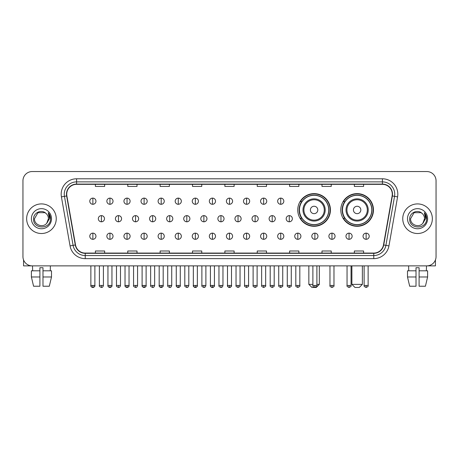 <?xml version="1.0" encoding="UTF-8"?>
<svg xmlns="http://www.w3.org/2000/svg" width="459" height="459" viewBox="0 0 459 459"><rect width="100%" height="100%" fill="white"/><g stroke="black" fill="none" stroke-linecap="round" stroke-linejoin="round"><path stroke-width="0.69" d="M340.79 209.952A16.34 16.34 0 0 0 357.131 226.293A16.34 16.34 0 0 0 373.471 209.952A16.34 16.34 0 0 0 357.131 193.618A16.34 16.34 0 0 0 340.79 209.952M297.753 209.952A16.34 16.34 0 0 0 314.094 226.293A16.34 16.34 0 0 0 330.434 209.952A16.34 16.34 0 0 0 314.094 193.618A16.34 16.34 0 0 0 297.753 209.952M301.672 218.277A14.952 14.952 0 0 1 301.672 201.633M344.709 218.277A14.952 14.952 0 0 1 344.709 201.633M22.95 180.789L22.95 256.627A9.249 9.249 0 0 0 32.199 265.876L426.801 265.876A9.249 9.249 0 0 0 436.05 256.627L436.05 180.789A9.249 9.249 0 0 0 426.801 171.546L32.199 171.546A9.249 9.249 0 0 0 22.95 180.789L22.95 256.627M26.651 218.708A14.797 14.797 0 0 0 41.448 233.511A14.797 14.797 0 0 0 56.245 218.708A14.797 14.797 0 0 0 41.448 203.911A14.797 14.797 0 0 0 26.651 218.708A14.797 14.797 0 0 0 41.448 233.511A14.797 14.797 0 0 0 56.245 218.708A14.797 14.797 0 0 0 41.448 203.911A14.797 14.797 0 0 0 26.651 218.708M402.755 218.708A14.797 14.797 0 0 0 417.552 233.511A14.797 14.797 0 0 0 432.349 218.708A14.797 14.797 0 0 0 417.552 203.911A14.797 14.797 0 0 0 402.755 218.708A14.797 14.797 0 0 0 417.552 233.511A14.797 14.797 0 0 0 432.349 218.708A14.797 14.797 0 0 0 417.552 203.911A14.797 14.797 0 0 0 402.755 218.708M66.727 194.203A9.863 9.863 0 0 1 76.59 184.334L382.41 184.334A9.863 9.863 0 0 1 392.124 195.913L383.483 244.934A9.863 9.863 0 0 1 373.764 253.081L85.236 253.081A9.863 9.863 0 0 1 75.517 244.934L66.876 195.913A9.863 9.863 0 0 1 66.727 194.203M66.48 194.203A10.109 10.109 0 0 0 66.635 195.959L75.276 244.974A10.109 10.109 0 0 0 85.236 253.328L373.764 253.328A10.109 10.109 0 0 0 383.724 244.974L392.365 195.959A10.109 10.109 0 0 0 382.41 184.088L76.59 184.088A10.109 10.109 0 0 0 66.48 194.203M61.414 196.877A15.417 15.417 0 0 1 76.59 178.786L382.41 178.786A15.417 15.417 0 0 1 397.586 196.877L388.945 245.898A15.417 15.417 0 0 1 373.764 258.635L85.236 258.635A15.417 15.417 0 0 1 70.055 245.898L61.414 196.877L64.449 196.343A12.33 12.33 0 0 1 76.59 181.873L382.41 181.873A12.33 12.33 0 0 1 394.551 196.343L385.91 245.358A12.33 12.33 0 0 1 373.764 255.548L85.236 255.548A12.33 12.33 0 0 1 73.09 245.358L64.449 196.343A12.33 12.33 0 0 1 64.26 194.203M426.801 171.546L32.199 171.546M32.199 265.876L426.801 265.876M436.05 256.627L436.05 180.789M383.724 244.974L385.91 245.358L394.551 196.343L397.586 196.877M224.876 184.334L224.876 186.423L234.124 186.423L234.124 184.334M192.505 184.334L192.505 186.423L201.753 186.423L201.753 184.334M160.134 184.334L160.134 186.423L169.382 186.423L169.382 184.334M127.768 184.334L127.768 186.423L137.017 186.423L137.017 184.334M95.397 184.334L95.397 186.423L104.646 186.423L104.646 184.334M257.247 184.334L257.247 186.423L266.495 186.423L266.495 184.334M289.618 184.334L289.618 186.423L298.866 186.423L298.866 184.334M321.983 184.334L321.983 186.423L331.232 186.423L331.232 184.334M354.354 184.334L354.354 186.423L363.603 186.423L363.603 184.334M234.124 253.081L234.124 250.998L224.876 250.998L224.876 253.081M201.753 253.081L201.753 250.998L192.505 250.998L192.505 253.081M169.382 253.081L169.382 250.998L160.134 250.998L160.134 253.081M137.017 253.081L137.017 250.998L127.768 250.998L127.768 253.081M104.646 253.081L104.646 250.998L95.397 250.998L95.397 253.081M266.495 253.081L266.495 250.998L257.247 250.998L257.247 253.081M298.866 253.081L298.866 250.998L289.618 250.998L289.618 253.081M331.232 253.081L331.232 250.998L321.983 250.998L321.983 253.081M363.603 253.081L363.603 250.998L354.354 250.998L354.354 253.081M46.009 213.446C41.735 208.965 33.501 212.655 33.582 218.708C32.796 229.466 50.238 229.747 50.519 219.23L50.536 218.708C50.507 216.424 49.75 214.416 48.252 212.689L49.452 218.708L46.784 223.189C43.089 228.186 34.115 224.99 34.482 218.708L37.965 212.678L44.93 212.678L46.009 213.446A6.965 6.965 0 0 1 48.413 218.708L46.784 223.189A6.965 6.965 0 0 0 48.413 218.708L46.766 223.206M31.396 218.708A10.052 10.052 0 0 0 41.448 228.76A10.052 10.052 0 0 0 51.5 218.708A10.052 10.052 0 0 0 41.448 208.661A10.052 10.052 0 0 0 31.396 218.708M48.321 212.764L50.53 218.972M23.564 259.949L23.564 265.876L59.326 265.876M31.39 270.81L31.39 276.978L33.582 286.227L31.39 276.978L31.39 270.81L39.904 270.81L39.904 267.729L42.991 267.729L42.991 270.81L51.506 270.81L51.506 276.978L49.314 286.227L51.506 276.978L42.991 276.978L42.991 270.81L42.991 286.227L49.314 286.227M50.387 265.876L50.255 270.81M39.904 270.81L39.904 286.227L33.582 286.227M31.39 276.978L39.904 276.978M32.509 265.876L32.641 270.81M316.899 284.373L319.332 284.373L316.251 287.454L311.936 287.454L308.85 284.373L312.889 284.373M317.794 209.952A3.701 3.701 0 0 0 314.094 206.257A3.701 3.701 0 0 0 310.393 209.952A3.701 3.701 0 0 0 314.094 213.653A3.701 3.701 0 0 0 317.794 209.952M325.19 209.952A11.096 11.096 0 0 0 314.094 198.856A11.096 11.096 0 0 0 302.997 209.952A11.096 11.096 0 0 0 314.094 221.054A11.096 11.096 0 0 0 325.19 209.952A11.096 11.096 0 0 1 314.094 221.054A11.096 11.096 0 0 1 302.997 209.952M328.736 209.952A14.642 14.642 0 0 0 314.094 195.31A14.642 14.642 0 0 0 299.452 209.952A14.642 14.642 0 0 0 314.094 224.6A14.642 14.642 0 0 0 328.736 209.952M330.124 209.952A16.031 16.031 0 0 1 300.393 218.277L301.879 218.277A14.78 14.78 0 0 0 323.87 221.037A14.78 14.78 0 0 0 323.87 198.873A14.78 14.78 0 0 0 301.879 201.633L300.393 201.633A16.031 16.031 0 0 1 330.124 209.952M359.288 287.454L354.973 287.454L351.887 284.373L362.369 284.373L359.288 287.454M360.831 209.952A3.701 3.701 0 0 0 357.131 206.257A3.701 3.701 0 0 0 353.43 209.952A3.701 3.701 0 0 0 357.131 213.653A3.701 3.701 0 0 0 360.831 209.952M368.227 209.952A11.096 11.096 0 0 0 357.131 198.856A11.096 11.096 0 0 0 346.029 209.952A11.096 11.096 0 0 0 357.131 221.054A11.096 11.096 0 0 0 368.227 209.952A11.096 11.096 0 0 1 357.131 221.054A11.096 11.096 0 0 1 346.029 209.952M371.773 209.952A14.642 14.642 0 0 0 357.131 195.31A14.642 14.642 0 0 0 342.489 209.952A14.642 14.642 0 0 0 357.131 224.6A14.642 14.642 0 0 0 371.773 209.952M373.161 209.952A16.031 16.031 0 0 1 343.43 218.277L344.916 218.277A14.78 14.78 0 0 0 366.907 221.037A14.78 14.78 0 0 0 366.907 198.873A14.78 14.78 0 0 0 344.916 201.633L343.43 201.633A16.031 16.031 0 0 1 373.161 209.952M92.867 198.116A3.081 3.081 0 0 0 89.786 201.197A3.081 3.081 0 0 0 92.867 204.284A3.081 3.081 0 0 0 95.954 201.197A3.081 3.081 0 0 0 92.867 198.116L92.867 204.284A3.081 3.081 0 0 0 95.954 201.197A3.081 3.081 0 0 0 92.867 198.116M109.948 198.116A3.081 3.081 0 0 0 106.867 201.197A3.081 3.081 0 0 0 109.948 204.284A3.081 3.081 0 0 0 113.029 201.197A3.081 3.081 0 0 0 109.948 198.116L109.948 204.284A3.081 3.081 0 0 0 113.029 201.197A3.081 3.081 0 0 0 109.948 198.116M127.028 198.116A3.081 3.081 0 0 0 123.941 201.197A3.081 3.081 0 0 0 127.028 204.284A3.081 3.081 0 0 0 130.109 201.197A3.081 3.081 0 0 0 127.028 198.116L127.028 204.284A3.081 3.081 0 0 0 130.109 201.197A3.081 3.081 0 0 0 127.028 198.116M144.103 198.116A3.081 3.081 0 0 0 141.022 201.197A3.081 3.081 0 0 0 144.103 204.284A3.081 3.081 0 0 0 147.19 201.197A3.081 3.081 0 0 0 144.103 198.116L144.103 204.284A3.081 3.081 0 0 0 147.19 201.197A3.081 3.081 0 0 0 144.103 198.116M161.184 198.116A3.081 3.081 0 0 0 158.103 201.197A3.081 3.081 0 0 0 161.184 204.284A3.081 3.081 0 0 0 164.265 201.197A3.081 3.081 0 0 0 161.184 198.116L161.184 204.284A3.081 3.081 0 0 0 164.265 201.197A3.081 3.081 0 0 0 161.184 198.116M178.264 198.116A3.081 3.081 0 0 0 175.183 201.197A3.081 3.081 0 0 0 178.264 204.284A3.081 3.081 0 0 0 181.345 201.197A3.081 3.081 0 0 0 178.264 198.116L178.264 204.284A3.081 3.081 0 0 0 181.345 201.197A3.081 3.081 0 0 0 178.264 198.116M195.345 198.116A3.081 3.081 0 0 0 192.258 201.197A3.081 3.081 0 0 0 195.345 204.284A3.081 3.081 0 0 0 198.426 201.197A3.081 3.081 0 0 0 195.345 198.116L195.345 204.284A3.081 3.081 0 0 0 198.426 201.197A3.081 3.081 0 0 0 195.345 198.116M212.419 198.116A3.081 3.081 0 0 0 209.338 201.197A3.081 3.081 0 0 0 212.419 204.284A3.081 3.081 0 0 0 215.506 201.197A3.081 3.081 0 0 0 212.419 198.116L212.419 204.284A3.081 3.081 0 0 0 215.506 201.197A3.081 3.081 0 0 0 212.419 198.116M229.5 198.116A3.081 3.081 0 0 0 226.419 201.197A3.081 3.081 0 0 0 229.5 204.284A3.081 3.081 0 0 0 232.581 201.197A3.081 3.081 0 0 0 229.5 198.116L229.5 204.284A3.081 3.081 0 0 0 232.581 201.197A3.081 3.081 0 0 0 229.5 198.116M246.581 198.116A3.081 3.081 0 0 0 243.494 201.197A3.081 3.081 0 0 0 246.581 204.284A3.081 3.081 0 0 0 249.662 201.197A3.081 3.081 0 0 0 246.581 198.116L246.581 204.284A3.081 3.081 0 0 0 249.662 201.197A3.081 3.081 0 0 0 246.581 198.116M263.655 198.116A3.081 3.081 0 0 0 260.574 201.197A3.081 3.081 0 0 0 263.655 204.284A3.081 3.081 0 0 0 266.742 201.197A3.081 3.081 0 0 0 263.655 198.116L263.655 204.284A3.081 3.081 0 0 0 266.742 201.197A3.081 3.081 0 0 0 263.655 198.116M280.736 198.116A3.081 3.081 0 0 0 277.655 201.197A3.081 3.081 0 0 0 280.736 204.284A3.081 3.081 0 0 0 283.817 201.197A3.081 3.081 0 0 0 280.736 198.116L280.736 204.284A3.081 3.081 0 0 0 283.817 201.197A3.081 3.081 0 0 0 280.736 198.116M101.41 215.627A3.081 3.081 0 0 0 98.324 218.708A3.081 3.081 0 0 0 101.41 221.795A3.081 3.081 0 0 0 104.491 218.708A3.081 3.081 0 0 0 101.41 215.627L101.41 221.795A3.081 3.081 0 0 0 104.491 218.708A3.081 3.081 0 0 0 101.41 215.627M118.485 215.627A3.081 3.081 0 0 0 115.404 218.708A3.081 3.081 0 0 0 118.485 221.795A3.081 3.081 0 0 0 121.572 218.708A3.081 3.081 0 0 0 118.485 215.627L118.485 221.795A3.081 3.081 0 0 0 121.572 218.708A3.081 3.081 0 0 0 118.485 215.627M135.566 215.627A3.081 3.081 0 0 0 132.485 218.708A3.081 3.081 0 0 0 135.566 221.795A3.081 3.081 0 0 0 138.647 218.708A3.081 3.081 0 0 0 135.566 215.627L135.566 221.795A3.081 3.081 0 0 0 138.647 218.708A3.081 3.081 0 0 0 135.566 215.627M152.646 215.627A3.081 3.081 0 0 0 149.559 218.708A3.081 3.081 0 0 0 152.646 221.795A3.081 3.081 0 0 0 155.727 218.708A3.081 3.081 0 0 0 152.646 215.627L152.646 221.795A3.081 3.081 0 0 0 155.727 218.708A3.081 3.081 0 0 0 152.646 215.627M169.721 215.627A3.081 3.081 0 0 0 166.64 218.708A3.081 3.081 0 0 0 169.721 221.795A3.081 3.081 0 0 0 172.808 218.708A3.081 3.081 0 0 0 169.721 215.627L169.721 221.795A3.081 3.081 0 0 0 172.808 218.708A3.081 3.081 0 0 0 169.721 215.627M186.802 215.627A3.081 3.081 0 0 0 183.72 218.708A3.081 3.081 0 0 0 186.802 221.795A3.081 3.081 0 0 0 189.888 218.708A3.081 3.081 0 0 0 186.802 215.627L186.802 221.795A3.081 3.081 0 0 0 189.888 218.708A3.081 3.081 0 0 0 186.802 215.627M203.882 215.627A3.081 3.081 0 0 0 200.801 218.708A3.081 3.081 0 0 0 203.882 221.795A3.081 3.081 0 0 0 206.963 218.708A3.081 3.081 0 0 0 203.882 215.627L203.882 221.795A3.081 3.081 0 0 0 206.963 218.708A3.081 3.081 0 0 0 203.882 215.627M220.963 215.627A3.081 3.081 0 0 0 217.876 218.708A3.081 3.081 0 0 0 220.963 221.795A3.081 3.081 0 0 0 224.044 218.708A3.081 3.081 0 0 0 220.963 215.627L220.963 221.795A3.081 3.081 0 0 0 224.044 218.708A3.081 3.081 0 0 0 220.963 215.627M238.037 215.627A3.081 3.081 0 0 0 234.956 218.708A3.081 3.081 0 0 0 238.037 221.795A3.081 3.081 0 0 0 241.124 218.708A3.081 3.081 0 0 0 238.037 215.627L238.037 221.795A3.081 3.081 0 0 0 241.124 218.708A3.081 3.081 0 0 0 238.037 215.627M255.118 215.627A3.081 3.081 0 0 0 252.037 218.708A3.081 3.081 0 0 0 255.118 221.795A3.081 3.081 0 0 0 258.199 218.708A3.081 3.081 0 0 0 255.118 215.627L255.118 221.795A3.081 3.081 0 0 0 258.199 218.708A3.081 3.081 0 0 0 255.118 215.627M272.198 215.627A3.081 3.081 0 0 0 269.112 218.708A3.081 3.081 0 0 0 272.198 221.795A3.081 3.081 0 0 0 275.28 218.708A3.081 3.081 0 0 0 272.198 215.627L272.198 221.795A3.081 3.081 0 0 0 275.28 218.708A3.081 3.081 0 0 0 272.198 215.627M289.279 215.627A3.081 3.081 0 0 0 286.192 218.708A3.081 3.081 0 0 0 289.279 221.795A3.081 3.081 0 0 0 292.36 218.708A3.081 3.081 0 0 0 289.279 215.627L289.279 221.795A3.081 3.081 0 0 0 292.36 218.708A3.081 3.081 0 0 0 289.279 215.627M92.867 233.138A3.081 3.081 0 0 0 89.786 236.219A3.081 3.081 0 0 0 92.867 239.305A3.081 3.081 0 0 0 95.954 236.219A3.081 3.081 0 0 0 92.867 233.138L92.867 239.305A3.081 3.081 0 0 0 95.954 236.219A3.081 3.081 0 0 0 92.867 233.138M109.948 233.138A3.081 3.081 0 0 0 106.867 236.219A3.081 3.081 0 0 0 109.948 239.305A3.081 3.081 0 0 0 113.029 236.219A3.081 3.081 0 0 0 109.948 233.138L109.948 239.305A3.081 3.081 0 0 0 113.029 236.219A3.081 3.081 0 0 0 109.948 233.138M127.028 233.138A3.081 3.081 0 0 0 123.941 236.219A3.081 3.081 0 0 0 127.028 239.305A3.081 3.081 0 0 0 130.109 236.219A3.081 3.081 0 0 0 127.028 233.138L127.028 239.305A3.081 3.081 0 0 0 130.109 236.219A3.081 3.081 0 0 0 127.028 233.138M144.103 233.138A3.081 3.081 0 0 0 141.022 236.219A3.081 3.081 0 0 0 144.103 239.305A3.081 3.081 0 0 0 147.19 236.219A3.081 3.081 0 0 0 144.103 233.138L144.103 239.305A3.081 3.081 0 0 0 147.19 236.219A3.081 3.081 0 0 0 144.103 233.138M161.184 233.138A3.081 3.081 0 0 0 158.103 236.219A3.081 3.081 0 0 0 161.184 239.305A3.081 3.081 0 0 0 164.265 236.219A3.081 3.081 0 0 0 161.184 233.138L161.184 239.305A3.081 3.081 0 0 0 164.265 236.219A3.081 3.081 0 0 0 161.184 233.138M178.264 233.138A3.081 3.081 0 0 0 175.183 236.219A3.081 3.081 0 0 0 178.264 239.305A3.081 3.081 0 0 0 181.345 236.219A3.081 3.081 0 0 0 178.264 233.138L178.264 239.305A3.081 3.081 0 0 0 181.345 236.219A3.081 3.081 0 0 0 178.264 233.138M195.345 233.138A3.081 3.081 0 0 0 192.258 236.219A3.081 3.081 0 0 0 195.345 239.305A3.081 3.081 0 0 0 198.426 236.219A3.081 3.081 0 0 0 195.345 233.138L195.345 239.305A3.081 3.081 0 0 0 198.426 236.219A3.081 3.081 0 0 0 195.345 233.138M212.419 233.138A3.081 3.081 0 0 0 209.338 236.219A3.081 3.081 0 0 0 212.419 239.305A3.081 3.081 0 0 0 215.506 236.219A3.081 3.081 0 0 0 212.419 233.138L212.419 239.305A3.081 3.081 0 0 0 215.506 236.219A3.081 3.081 0 0 0 212.419 233.138M229.5 233.138A3.081 3.081 0 0 0 226.419 236.219A3.081 3.081 0 0 0 229.5 239.305A3.081 3.081 0 0 0 232.581 236.219A3.081 3.081 0 0 0 229.5 233.138L229.5 239.305A3.081 3.081 0 0 0 232.581 236.219A3.081 3.081 0 0 0 229.5 233.138M246.581 233.138A3.081 3.081 0 0 0 243.494 236.219A3.081 3.081 0 0 0 246.581 239.305A3.081 3.081 0 0 0 249.662 236.219A3.081 3.081 0 0 0 246.581 233.138L246.581 239.305A3.081 3.081 0 0 0 249.662 236.219A3.081 3.081 0 0 0 246.581 233.138M263.655 233.138A3.081 3.081 0 0 0 260.574 236.219A3.081 3.081 0 0 0 263.655 239.305A3.081 3.081 0 0 0 266.742 236.219A3.081 3.081 0 0 0 263.655 233.138L263.655 239.305A3.081 3.081 0 0 0 266.742 236.219A3.081 3.081 0 0 0 263.655 233.138M280.736 233.138A3.081 3.081 0 0 0 277.655 236.219A3.081 3.081 0 0 0 280.736 239.305A3.081 3.081 0 0 0 283.817 236.219A3.081 3.081 0 0 0 280.736 233.138L280.736 239.305A3.081 3.081 0 0 0 283.817 236.219A3.081 3.081 0 0 0 280.736 233.138M297.816 233.138A3.081 3.081 0 0 0 294.735 236.219A3.081 3.081 0 0 0 297.816 239.305A3.081 3.081 0 0 0 300.897 236.219A3.081 3.081 0 0 0 297.816 233.138L297.816 239.305A3.081 3.081 0 0 0 300.897 236.219A3.081 3.081 0 0 0 297.816 233.138M314.897 233.138A3.081 3.081 0 0 0 311.81 236.219A3.081 3.081 0 0 0 314.897 239.305A3.081 3.081 0 0 0 317.978 236.219A3.081 3.081 0 0 0 314.897 233.138L314.897 239.305A3.081 3.081 0 0 0 317.978 236.219A3.081 3.081 0 0 0 314.897 233.138M331.972 233.138A3.081 3.081 0 0 0 328.891 236.219A3.081 3.081 0 0 0 331.972 239.305A3.081 3.081 0 0 0 335.059 236.219A3.081 3.081 0 0 0 331.972 233.138L331.972 239.305A3.081 3.081 0 0 0 335.059 236.219A3.081 3.081 0 0 0 331.972 233.138M349.052 233.138A3.081 3.081 0 0 0 345.971 236.219A3.081 3.081 0 0 0 349.052 239.305A3.081 3.081 0 0 0 352.133 236.219A3.081 3.081 0 0 0 349.052 233.138L349.052 239.305A3.081 3.081 0 0 0 352.133 236.219A3.081 3.081 0 0 0 349.052 233.138M366.133 233.138A3.081 3.081 0 0 0 363.046 236.219A3.081 3.081 0 0 0 366.133 239.305A3.081 3.081 0 0 0 369.214 236.219A3.081 3.081 0 0 0 366.133 233.138L366.133 239.305A3.081 3.081 0 0 0 369.214 236.219A3.081 3.081 0 0 0 366.133 233.138M435.436 259.949L435.436 265.876L399.674 265.876M407.494 270.81L407.494 276.978L409.686 286.227L407.494 276.978L407.494 270.81L416.009 270.81L416.009 267.729L419.096 267.729L419.096 270.81L427.61 270.81L427.61 276.978L425.418 286.227L427.61 276.978L419.096 276.978L419.096 270.81M426.491 265.876L426.359 270.81M416.009 270.81L416.009 286.227L409.686 286.227M407.494 276.978L416.009 276.978M425.418 286.227L419.096 286.227L419.096 276.978M408.613 265.876L408.745 270.81M422.119 213.446C417.839 208.965 409.612 212.655 409.686 218.708C408.906 229.466 426.342 229.747 426.623 219.23L426.64 218.708C426.612 216.424 425.854 214.416 424.357 212.689L425.562 218.708L422.894 223.189C419.193 228.186 410.226 224.99 410.587 218.708L414.07 212.678L421.035 212.678L422.119 213.446A6.965 6.965 0 0 1 424.518 218.708L422.894 223.189A6.965 6.965 0 0 0 424.518 218.708L422.877 223.206M407.5 218.708A10.052 10.052 0 0 0 417.552 228.76A10.052 10.052 0 0 0 427.604 218.708A10.052 10.052 0 0 0 417.552 208.661A10.052 10.052 0 0 0 407.5 218.708M424.426 212.764L426.635 218.972M382.41 178.786L382.41 184.088M64.449 196.343L66.635 195.959M85.236 258.635L85.236 253.328M373.764 253.328L373.764 258.635M70.055 245.898L75.276 244.974M392.365 195.959L394.551 196.343M76.59 178.786L76.59 184.088M385.91 245.358L388.945 245.898M324.289 209.952A10.196 10.196 0 0 0 314.094 199.757A10.196 10.196 0 0 0 303.898 209.952A10.196 10.196 0 0 0 314.094 220.148A10.196 10.196 0 0 0 324.289 209.952M367.326 209.952A10.196 10.196 0 0 0 357.131 199.757A10.196 10.196 0 0 0 346.935 209.952A10.196 10.196 0 0 0 357.131 220.148A10.196 10.196 0 0 0 367.326 209.952M101.41 285.452L99.402 285.452C99.001 286.095 99.666 286.76 101.41 287.454L101.41 285.452L103.413 285.452L103.413 265.876M118.485 285.452L116.483 285.452C116.075 286.095 116.747 286.76 118.485 287.454L118.485 285.452L120.493 285.452L120.493 265.876M135.566 285.452L133.563 285.452C133.156 286.095 133.821 286.76 135.566 287.454L135.566 285.452L137.568 285.452L137.568 265.876M152.646 285.452L150.644 285.452C150.236 286.095 150.902 286.76 152.646 287.454L152.646 285.452L154.649 285.452L154.649 265.876M169.721 285.452L167.719 285.452C167.311 286.095 167.983 286.76 169.721 287.454L169.721 285.452L171.729 285.452L171.729 265.876M186.802 285.452L184.799 285.452C184.392 286.095 185.063 286.76 186.802 287.454L186.802 285.452L188.804 285.452L188.804 265.876M203.882 285.452L201.88 285.452C201.472 286.095 202.138 286.76 203.882 287.454L203.882 285.452L205.884 285.452L205.884 265.876M220.963 285.452L218.954 285.452C218.553 286.095 219.218 286.76 220.963 287.454L220.963 285.452L222.965 285.452L222.965 265.876M238.037 285.452L236.035 285.452C235.628 286.095 236.299 286.76 238.037 287.454L238.037 285.452L240.046 285.452L240.046 265.876M255.118 285.452L253.116 285.452C252.708 286.095 253.374 286.76 255.118 287.454L255.118 285.452L257.12 285.452L257.12 265.876M272.198 285.452L270.196 285.452C269.789 286.095 270.454 286.76 272.198 287.454L272.198 285.452L274.201 285.452L274.201 265.876M289.279 285.452L287.271 285.452C286.864 286.095 287.535 286.76 289.279 287.454L289.279 285.452L291.281 285.452L291.281 265.876M92.867 285.452L90.865 285.452C90.457 286.095 91.129 286.76 92.867 287.454L92.867 285.452L94.875 285.452C95.277 286.095 94.611 286.76 92.867 287.454C91.88 287.552 91.215 286.881 90.865 285.452L90.865 265.876M109.948 285.452L107.945 285.452C107.538 286.095 108.204 286.76 109.948 287.454L109.948 285.452L111.95 285.452C112.357 286.095 111.692 286.76 109.948 287.454C108.961 287.552 108.295 286.881 107.945 285.452L107.945 265.876M127.028 285.452L125.02 285.452C124.618 286.095 125.284 286.76 127.028 287.454L127.028 285.452L129.031 285.452C129.438 286.095 128.767 286.76 127.028 287.454C126.041 287.552 125.37 286.881 125.02 285.452L125.02 265.876M144.103 285.452L142.101 285.452C141.693 286.095 142.365 286.76 144.103 287.454L144.103 285.452L146.111 285.452C146.519 286.095 145.847 286.76 144.103 287.454C143.122 287.552 142.451 286.881 142.101 285.452L142.101 265.876L142.101 285.452M161.184 285.452L159.181 285.452C158.774 286.095 159.439 286.76 161.184 287.454L161.184 285.452L163.186 285.452C163.593 286.095 162.928 286.76 161.184 287.454C160.197 287.552 159.531 286.881 159.181 285.452L159.181 265.876M178.264 285.452L176.262 285.452C175.854 286.095 176.52 286.76 178.264 287.454L178.264 285.452L180.267 285.452C180.674 286.095 180.008 286.76 178.264 287.454C177.277 287.552 176.612 286.881 176.262 285.452L176.262 265.876M195.345 285.452L193.337 285.452C192.929 286.095 193.6 286.76 195.345 287.454L195.345 285.452L197.347 285.452C197.754 286.095 197.083 286.76 195.345 287.454C194.358 287.552 193.687 286.881 193.337 285.452L193.337 265.876M212.419 285.452L210.417 285.452C210.01 286.095 210.681 286.76 212.419 287.454L212.419 285.452L214.428 285.452C214.829 286.095 214.164 286.76 212.419 287.454C211.433 287.552 210.767 286.881 210.417 285.452L210.417 265.876M229.5 285.452L227.498 285.452C227.09 286.095 227.756 286.76 229.5 287.454L229.5 285.452L231.502 285.452C231.91 286.095 231.244 286.76 229.5 287.454C228.513 287.552 227.848 286.881 227.498 285.452L227.498 265.876M246.581 285.452L244.572 285.452C244.171 286.095 244.836 286.76 246.581 287.454L246.581 285.452L248.583 285.452L248.583 265.876L248.583 285.452C248.99 286.095 248.319 286.76 246.581 287.454M263.655 285.452L261.653 285.452L261.653 265.876L261.653 285.452C261.246 286.095 261.917 286.76 263.655 287.454L263.655 285.452L265.663 285.452L265.663 265.876M280.736 285.452L278.733 285.452C278.326 286.095 278.992 286.76 280.736 287.454L280.736 285.452L282.738 285.452L282.738 265.876M297.816 285.452L295.814 285.452C295.407 286.095 296.072 286.76 297.816 287.454L297.816 285.452L299.819 285.452L299.819 265.876M314.897 285.452L312.889 285.452C312.481 286.095 313.153 286.76 314.897 287.454L314.897 285.452L316.899 285.452L316.899 265.876M331.972 285.452L329.969 285.452C329.562 286.095 330.233 286.76 331.972 287.454L331.972 285.452L333.98 285.452L333.98 265.876M349.052 285.452L347.05 285.452C346.643 286.095 347.308 286.76 349.052 287.454L349.052 285.452L351.055 285.452L351.055 265.876M366.133 285.452L364.125 285.452C363.723 286.095 364.389 286.76 366.133 287.454L366.133 285.452L368.135 285.452L368.135 265.876M319.332 265.876L319.332 284.373M308.85 265.876L308.85 284.373M362.369 265.876L362.369 284.373M351.887 265.876L351.887 284.373M99.402 285.452L99.402 265.876M103.413 285.452C103.063 286.881 102.397 287.552 101.41 287.454M116.483 285.452L116.483 265.876M120.493 285.452C120.143 286.881 119.472 287.552 118.485 287.454M133.563 285.452L133.563 265.876M137.568 285.452C137.218 286.881 136.553 287.552 135.566 287.454M150.644 285.452L150.644 265.876M154.649 285.452C154.299 286.881 153.633 287.552 152.646 287.454M167.719 285.452L167.719 265.876M171.729 285.452C171.379 286.881 170.708 287.552 169.721 287.454M184.799 285.452L184.799 265.876M188.804 285.452C188.46 286.881 187.788 287.552 186.802 287.454M201.88 285.452L201.88 265.876M205.884 285.452C205.534 286.881 204.869 287.552 203.882 287.454M218.954 285.452L218.954 265.876M222.965 285.452C222.615 286.881 221.949 287.552 220.963 287.454M236.035 285.452L236.035 265.876M240.046 285.452C240.447 286.095 239.782 286.76 238.037 287.454M253.116 285.452L253.116 265.876M257.12 285.452C257.528 286.095 256.862 286.76 255.118 287.454M270.196 285.452L270.196 265.876M274.201 285.452C274.608 286.095 273.937 286.76 272.198 287.454M287.271 285.452L287.271 265.876M291.281 285.452C291.689 286.095 291.017 286.76 289.279 287.454M92.867 287.454C93.854 287.552 94.525 286.881 94.875 285.452L94.875 265.876M109.948 287.454C110.935 287.552 111.6 286.881 111.95 285.452L111.95 265.876M127.028 287.454C128.015 287.552 128.681 286.881 129.031 285.452L129.031 265.876M144.103 287.454C145.09 287.552 145.761 286.881 146.111 285.452L146.111 265.876M161.184 287.454C162.17 287.552 162.836 286.881 163.186 285.452L163.186 265.876M178.264 287.454C179.251 287.552 179.917 286.881 180.267 285.452L180.267 265.876M195.345 287.454C196.326 287.552 196.997 286.881 197.347 285.452L197.347 265.876M212.419 287.454C213.406 287.552 214.078 286.881 214.428 285.452L214.428 265.876M229.5 287.454C230.487 287.552 231.152 286.881 231.502 285.452L231.502 265.876M244.572 285.452L244.572 265.876M265.663 285.452C266.071 286.095 265.4 286.76 263.655 287.454M278.733 285.452L278.733 265.876M282.738 285.452C283.146 286.095 282.48 286.76 280.736 287.454M295.814 285.452L295.814 265.876M299.819 285.452C300.226 286.095 299.561 286.76 297.816 287.454M312.889 285.452L312.889 265.876M316.899 285.452C317.307 286.095 316.635 286.76 314.897 287.454M329.969 285.452L329.969 265.876M333.98 285.452C334.381 286.095 333.716 286.76 331.972 287.454M347.05 285.452L347.05 265.876M351.055 285.452C351.462 286.095 350.796 286.76 349.052 287.454M364.125 285.452L364.125 265.876M368.135 285.452C368.543 286.095 367.871 286.76 366.133 287.454"/></g></svg>
